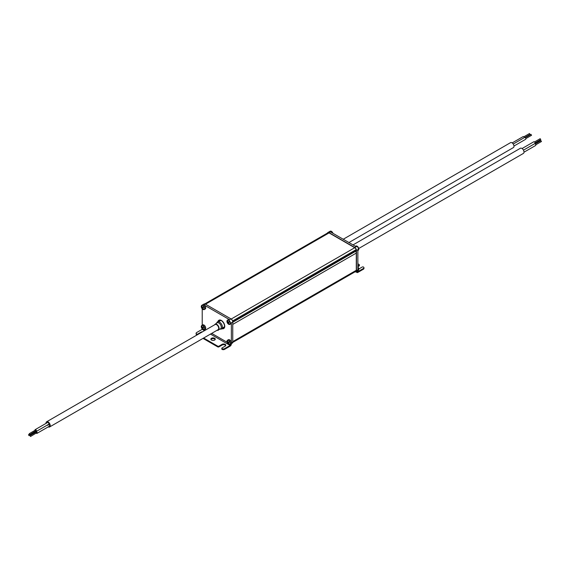 <?xml version="1.0" encoding="UTF-8"?>
<svg xmlns="http://www.w3.org/2000/svg" width="570" height="570" viewBox="0 0 570 570"><rect width="100%" height="100%" fill="white"/><g stroke="black" fill="none" stroke-linecap="round" stroke-linejoin="round"><path stroke-width="0.85" d="M229.304 321.544L228.684 321.893A4.304 2.031 60 0 0 229.019 322.463L228.577 322.919A4.375 3.57 60 0 0 229.019 323.454A4.304 1.112 127.7 0 1 228.684 323.646A4.375 3.57 -120 0 1 228.249 323.112L227.829 323.147A4.304 4.261 60 0 1 227.658 322.869A4.304 4.261 -120 0 1 227.501 322.584L227.751 322.235A4.375 3.57 -120 0 1 227.501 321.594A4.304 1.112 -7.7 0 1 227.829 321.402A4.375 3.57 60 0 0 228.078 322.05L227.501 322.584M227.102 320.618A2.458 1.418 60 0 1 227.508 320.126L228.392 319.606A2.458 1.418 60 0 1 229.624 319.734L203.946 304.907A2.458 1.418 60 0 1 205.556 307.073A2.458 1.418 60 0 1 205.179 309.04L204.288 309.553A2.458 1.418 60 0 1 203.654 309.653M203.625 306.717L203.013 307.073A4.304 2.031 60 0 0 203.34 307.643L202.906 308.099A4.375 3.57 60 0 0 203.34 308.634A4.304 1.112 127.7 0 1 203.013 308.826A4.375 3.57 -120 0 1 202.578 308.285L202.158 308.327A4.304 4.261 60 0 1 201.98 308.049A4.304 4.261 -120 0 1 201.83 307.757L202.072 307.415A4.375 3.57 -120 0 1 201.83 306.767A4.304 1.112 -7.7 0 1 202.158 306.582A4.375 3.57 60 0 0 202.4 307.223L201.83 307.757M202.215 308.798L202.215 325.199M201.431 325.919A2.458 1.418 60 0 1 201.83 325.42L202.72 324.907A2.458 1.418 60 0 1 205.179 326.325A2.458 1.418 60 0 1 205.179 329.161L204.288 329.674A2.458 1.418 60 0 1 203.654 329.774M229.304 341.665L228.684 342.021A4.304 2.031 60 0 0 229.019 342.584L228.577 343.04A4.375 3.57 60 0 0 229.019 343.575A4.304 1.112 127.7 0 1 228.684 343.767A4.375 3.57 -120 0 1 228.249 343.233L227.829 343.275A4.304 4.261 60 0 1 227.658 342.99A4.304 4.261 -120 0 1 227.501 342.705L227.751 342.356A4.375 3.57 -120 0 1 227.501 341.715A4.304 1.112 -7.7 0 1 227.829 341.523A4.375 3.57 60 0 0 228.078 342.171L227.501 342.705M227.102 340.739A2.458 1.418 60 0 1 227.508 340.247L228.392 339.734A2.458 1.418 60 0 1 230.287 340.39A2.458 1.418 60 0 1 231.356 342.862L231.356 322.741A2.458 1.418 60 0 1 230.85 323.86L229.959 324.38A2.458 1.418 60 0 1 229.325 324.48M218.745 329.645A2.936 1.696 60 0 1 218.253 330.258L216.821 330.422M224.145 327.9A4.474 2.579 60 0 1 223.982 328.007A4.474 2.579 60 0 1 222.678 328.163M218.723 321.316A4.474 2.579 60 0 1 219.514 320.262A4.474 2.579 60 0 1 219.685 320.176M232.011 343.268A2.458 1.418 -120 0 0 232.246 343.176A2.458 1.418 -120 0 0 232.752 342.057L232.752 321.936A2.458 1.418 -120 0 0 231.021 318.922L205.343 304.102A2.458 1.418 -120 0 0 204.117 303.981L201.83 305.299A2.458 1.418 60 0 1 204.288 306.717A2.458 1.418 60 0 1 204.288 309.553L201.766 308.171A2.373 1.368 60 0 1 202.521 305.363A2.373 1.368 60 0 1 204.58 308.926A2.373 1.368 60 0 1 201.766 308.171L201.83 305.299A2.458 1.418 60 0 0 201.431 305.798M230.736 344.052L230.736 344.365A0.876 0.506 -60 0 1 230.116 345.441L210.465 334.091M204.502 330.65L202.215 329.325A0.876 0.506 120 0 0 202.436 329.154M203.647 338.031L217.719 346.154A0.876 0.506 0 0 0 218.958 346.154L222.058 344.365A2.195 1.268 180 0 1 224.445 344.088A2.195 1.268 180 0 1 225.798 345.256A2.195 1.268 180 0 1 225.157 346.154L222.058 347.942A0.876 0.506 0 0 0 221.801 348.306L221.801 349.018A0.876 0.506 0 0 0 222.058 349.374A1.753 1.012 0 0 0 224.537 349.374L230.116 346.154A1.753 1.012 120 0 0 231.356 344.009L230.736 344.038M224.438 327.415A4.474 2.579 60 0 1 223.796 328.12A4.474 2.579 60 0 1 222.421 328.256M218.517 321.487A4.474 2.579 60 0 1 219.322 320.368A4.474 2.579 60 0 1 220.248 320.162M202.215 329.325L196.629 332.552A1.753 1.012 0 0 0 196.116 333.265A1.753 1.012 0 0 0 196.629 333.984A0.876 0.506 0 0 0 197.876 333.984L200.975 332.189A2.195 1.268 180 0 1 202.471 331.818M221.801 348.306A0.876 0.506 0 0 0 222.058 348.662A1.753 1.012 0 0 0 224.537 348.662L230.116 345.441M214.612 340.069A2.195 1.268 0 0 0 215.261 339.171A2.195 1.268 0 0 0 213.066 337.903A2.195 1.268 0 0 0 210.871 339.171A2.195 1.268 0 0 0 212.225 340.34A2.195 1.268 0 0 0 214.612 340.069M355.26 270.985L355.381 271.612L232.724 342.399M356.286 270.308L232.752 341.622L356.286 270.308L356.286 253.08A2.629 1.518 -120 0 0 355.737 251.249L232.752 322.25M351.434 252.553L355.367 250.608L355.737 251.249M234.534 320.368L232.703 321.423L234.541 320.368A1.268 0.734 60 0 1 234.534 320.368M234.797 319.891A1.268 0.734 60 0 1 234.633 320.29A1.268 0.734 60 0 1 234.541 320.368M204.801 303.888L327.964 232.781A2.195 1.268 -120 0 1 329.061 232.895L354.732 247.715A2.195 1.268 -120 0 1 356.165 249.632L232.624 321.102M203.027 338.388L217.719 346.873A0.876 0.506 0 0 0 218.958 346.873L222.058 345.078A2.195 1.268 180 0 1 225.713 345.62M196.116 333.265L196.116 333.984A1.753 1.012 0 0 0 196.629 334.697A0.876 0.506 0 0 0 197.234 334.846M215.168 339.528A2.195 1.268 0 0 0 213.066 338.623A2.195 1.268 0 0 0 210.964 339.528M202.906 328.014L202.906 328.22A4.375 3.57 60 0 0 203.34 328.755A4.304 1.112 127.7 0 1 203.013 328.947A4.375 3.57 -120 0 1 202.578 328.406L202.158 328.448A4.304 4.261 60 0 1 201.98 328.17A4.304 4.261 -120 0 1 201.83 327.878L202.072 327.536A4.375 3.57 -120 0 1 201.83 326.888A4.304 1.112 -7.7 0 1 202.158 326.703A4.375 3.57 60 0 0 202.4 327.344L203.013 327.194A4.304 2.031 60 0 0 203.34 327.764L202.906 328.014M227.501 321.594L227.893 321.601M352.745 251.797A1.268 0.734 -120 0 1 352.488 252.268L352.488 252.268A1.268 0.734 -120 0 0 352.488 252.268L355.367 250.608A1.268 0.734 -120 0 0 355.63 250.13M354.832 271.926A8.771 5.066 -120 0 0 355.73 271.84A2.458 1.418 -120 0 0 355.958 271.755A2.458 1.418 -120 0 0 356.471 270.629L356.471 250.508A2.458 1.418 -120 0 0 354.732 247.501L329.061 232.674A2.458 1.418 -120 0 0 327.836 232.553A2.458 1.418 -120 0 0 327.408 233.102M201.83 306.767L202.222 306.781M201.83 326.888L202.222 326.902M201.83 327.878L203.625 326.838M227.501 341.715L227.893 341.722M217.89 321.729A4.781 2.757 60 0 1 218.802 320.319A4.781 2.757 60 0 1 221.189 320.554A4.781 2.757 60 0 1 224.316 324.765A4.781 2.757 60 0 1 223.583 328.598A4.781 2.757 60 0 1 221.901 328.683M355.822 271.812L356.991 272.488A1.753 1.012 120 0 1 356.628 271.683L357.248 270.999L357.867 271.683L363.446 268.463A1.753 1.012 -0 0 0 363.959 267.743A1.753 1.012 -0 0 0 363.446 267.031A0.876 0.506 -0 0 0 362.207 267.031L359.107 268.819A2.195 1.268 180 0 1 358.794 268.969M356.471 250.508L357.867 249.703L357.867 269.824L356.471 270.629M329.061 232.674L330.458 231.869L356.129 246.696L354.732 247.501M216.664 323.126L216.771 322.812A4.083 2.358 60 0 1 219.514 322.093A4.083 2.358 60 0 1 222.364 326.553A4.083 2.358 60 0 1 220.405 329.111L220.077 329.047M356.991 272.488A1.753 1.012 120 0 0 357.867 272.403L363.446 269.175A1.753 1.012 -0 0 0 363.959 268.463L363.959 267.743M357.867 271.683A0.876 0.506 -60 0 1 357.426 271.726A0.876 0.506 -60 0 1 357.248 271.327M218.837 322.983A3.463 2.002 60 0 1 221.124 326.133A3.463 2.002 60 0 1 220.462 328.869L218.289 329.852A3.22 1.86 60 0 1 217.647 329.945L218.289 329.852A3.22 1.86 60 0 0 218.901 327.301A3.22 1.86 60 0 0 216.771 324.373A3.22 1.86 60 0 0 215.068 324.273L217.006 322.877A3.463 2.002 60 0 1 218.837 322.983M357.867 266.674L359.107 265.955A0.876 0.506 -0 0 0 359.364 265.599L359.364 264.879A0.876 0.506 -0 0 0 359.107 264.523L357.867 263.81M357.867 265.955L359.107 265.242A0.876 0.506 -0 0 0 359.364 264.879M48.229 426.88A2.978 1.724 -120 0 0 49.604 426.966L218.089 329.688A2.978 1.724 -120 0 0 218.709 328.32A2.978 1.724 -120 0 0 216.6 324.672A2.978 1.724 -120 0 0 215.111 324.522L46.619 421.8A2.978 1.724 -120 0 0 46.013 423.389M49.604 426.966A2.978 1.724 -120 0 0 50.217 425.598A2.978 1.724 -120 0 0 48.92 422.598A2.978 1.724 -120 0 0 46.619 421.8M47.894 425.363A1.054 0.606 -120 0 0 48.108 424.878M36.259 433.186A1.054 0.606 -120 0 0 36.979 433.378L49.383 426.218A1.054 0.606 -120 0 0 49.597 425.74A1.054 0.606 -120 0 0 48.557 424.351M35.518 431.269A1.054 0.606 -120 0 0 36.238 431.462L48.635 424.301A1.054 0.606 -120 0 0 48.856 423.824A1.054 0.606 -120 0 0 48.393 422.762A1.054 0.606 -120 0 0 47.588 422.477L35.183 429.637A1.054 0.606 -120 0 0 34.991 430.357M35.661 432.317A1.054 0.606 -120 0 0 35.71 432.039A1.054 0.606 -120 0 0 35.483 431.291M34.77 432.331A1.054 0.606 -120 0 0 35.233 432.566M36.979 433.378A1.054 0.606 -120 0 0 37.2 432.901A1.054 0.606 -120 0 0 36.736 431.839A1.054 0.606 -120 0 0 35.924 431.554A1.054 0.606 -120 0 0 35.732 432.274M36.238 431.462A1.054 0.606 -120 0 0 36.451 430.984A1.054 0.606 -120 0 0 35.995 429.923A1.054 0.606 -120 0 0 35.183 429.637M29.027 435.644L28.5 434.732L29.027 435.644L35.226 432.067L35.219 431.44M30.516 436.506L36.822 432.687L36.188 432.01L29.989 435.594L30.516 436.506L29.989 435.594M29.768 434.589L36.081 430.763L35.447 430.094L29.241 433.677L29.768 434.589L29.241 433.677M353.022 244.901L520.396 148.264A2.978 1.724 60 0 1 523.381 149.988A2.978 1.724 60 0 1 523.381 153.43L358.73 248.492M343.233 239.25L510.542 142.65A2.85 1.646 60 0 1 513.392 144.296A2.85 1.646 60 0 1 513.392 147.587L348.933 242.542M534.738 143.654A1.054 0.606 60 0 1 535.65 144.488A1.054 0.606 60 0 1 535.565 145.528L523.994 152.204M522.077 148.535L533.762 141.787A1.054 0.606 60 0 1 534.817 142.393A1.054 0.606 60 0 1 534.817 143.612L523.474 150.159M513.228 144.039L524.585 137.477A1.054 0.606 60 0 1 525.64 138.09A1.054 0.606 60 0 1 525.64 139.301L513.969 146.041M512.173 142.928L523.096 136.622A1.054 0.606 60 0 1 524.322 137.634M540.866 140.819L541.5 141.488L535.757 144.809M540.004 140.006L540.011 140.633L534.767 143.661M540.118 138.902L540.759 139.572L535.009 142.892M530.941 134.598L531.575 135.268L525.832 138.581M529.452 133.736L530.093 134.406L524.849 137.434M227.067 342.242L211.705 333.379M205.742 329.93L204.794 329.382M227.508 320.126A2.458 1.418 60 0 1 229.959 321.544A2.458 1.418 60 0 1 229.959 324.38L227.444 322.998A2.373 1.368 60 0 1 228.192 320.183A2.373 1.368 60 0 1 230.252 323.746A2.373 1.368 60 0 1 227.444 322.998L227.508 320.126M232.752 321.936L231.356 322.741M231.021 318.922L229.624 319.734M205.343 304.102L203.946 304.907M201.83 325.42A2.458 1.418 60 0 1 204.288 326.838A2.458 1.418 60 0 1 204.288 329.674L201.766 328.291A2.373 1.368 60 0 1 202.521 325.484A2.373 1.368 60 0 1 204.58 329.047A2.373 1.368 60 0 1 201.766 328.291L201.83 325.42M232.246 343.176L229.959 344.501L227.444 343.119A2.373 1.368 60 0 1 228.192 340.304A2.373 1.368 60 0 1 230.252 343.867A2.373 1.368 60 0 1 227.444 343.119L227.508 340.247A2.458 1.418 60 0 1 229.959 341.665A2.458 1.418 60 0 1 229.959 344.501A2.458 1.418 60 0 1 229.325 344.601M232.752 342.057L231.356 342.862M224.537 349.374L224.537 348.662M224.373 327.615A4.517 2.608 60 0 1 222.364 328.277M218.467 321.53A4.517 2.608 60 0 1 220.048 320.126M355.409 271.37L232.752 342.185M356.286 253.08L232.752 324.401M355.402 250.658L232.717 321.487M351.733 252.474L235.089 319.82M356.165 249.632L232.589 320.981M354.732 247.715L231.192 319.036M329.061 232.895L205.528 304.209M196.629 334.697L196.629 333.984M197.876 334.476L197.876 333.984M200.975 332.688L200.975 332.189M217.719 346.873L217.719 346.154M218.958 346.873L218.958 346.154M222.058 345.078L222.058 344.365M222.058 349.374L222.058 348.662M218.916 320.255A4.781 2.757 60 0 1 218.98 320.212A4.781 2.757 60 0 1 221.374 320.447A4.781 2.757 60 0 1 224.494 324.658A4.781 2.757 60 0 1 223.761 328.491A4.781 2.757 60 0 1 223.696 328.527M229.14 322.399L228.577 322.72M227.751 322.442L228.684 321.893M203.462 307.572L202.906 307.893M202.072 307.615L203.013 307.073M203.462 327.693L202.906 328.021M202.072 327.736L203.013 327.194M229.14 342.52L228.577 342.841M227.751 342.563L228.684 342.021M355.958 271.755L358.245 270.429A2.458 1.418 -120 0 0 358.245 267.601A2.458 1.418 -120 0 0 357.867 267.045M357.867 250.529L358.245 250.308A2.458 1.418 -120 0 0 358.758 249.19A2.458 1.418 -120 0 0 358.245 247.473A2.458 1.418 -120 0 0 355.794 246.055L355.409 246.276M332.859 233.258A2.458 1.418 -120 0 0 332.574 232.653A2.458 1.418 -120 0 0 330.115 231.235L327.836 232.553M358.245 270.429L358.309 267.558A2.373 1.368 -120 0 0 357.867 266.938L358.309 267.558A2.373 1.368 -120 0 1 358.651 269.938M363.446 269.175L363.446 268.463M358.651 249.817A2.373 1.368 -120 0 0 358.309 247.437A2.373 1.368 -120 0 0 356.421 245.955M330.115 231.235L332.638 232.617L332.958 233.315A2.373 1.368 -120 0 0 332.638 232.617A2.373 1.368 -120 0 0 330.75 231.135M214.669 324.779A3.22 1.86 60 0 1 215.068 324.273L214.634 324.8M359.107 265.955L359.107 265.242M232.724 342.428L355.381 271.612M232.752 341.715L356.229 270.429M232.638 321.138L356.122 249.845M235.31 319.599L234.633 320.29M218.296 321.694L220.989 320.447M224.566 326.639L222.129 328.341M355.794 246.055L358.309 247.437L358.245 250.308M29.255 434.297L28.5 434.732M535.23 143.897L540.973 140.576M534.482 141.98L540.232 138.66M525.305 137.669L531.055 134.356M523.816 136.814L529.566 133.494"/></g></svg>
